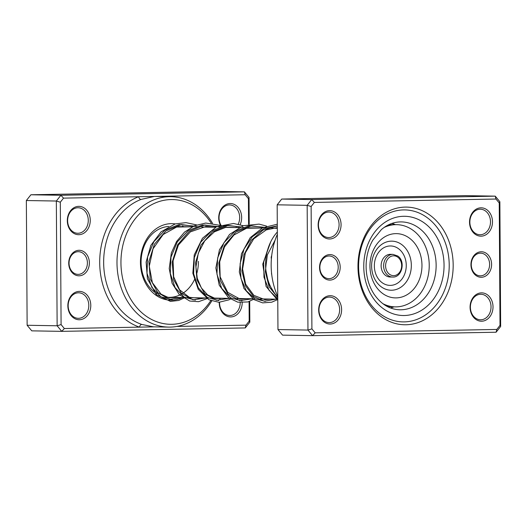 <?xml version="1.0" encoding="UTF-8"?>
<svg xmlns="http://www.w3.org/2000/svg" width="527" height="527" viewBox="0 0 527 527"><rect width="100%" height="100%" fill="white"/><g stroke="black" fill="none" stroke-linecap="round" stroke-linejoin="round"><path stroke-width="0.79" d="M248.586 224.318L248.421 198.692L245.154 194.74L170.069 196.143A2.833 1.607 -70.8 0 0 169.977 196.676M89.373 262.861A12.76 10.323 -89 0 1 79.129 275.812A12.76 10.323 -89 0 1 68.727 263.243A12.76 10.323 -89 0 1 78.971 250.292A12.76 10.323 -89 0 1 89.373 262.861M69.044 263.21A11.344 9.176 91 0 0 78.022 274.376A11.344 9.176 91 0 0 87.396 262.868A11.344 9.176 91 0 0 78.411 251.695A11.344 9.176 91 0 0 69.044 263.21M90.255 220.312A14.176 11.469 -89 0 1 78.872 234.699A14.176 11.469 -89 0 1 67.311 220.741A14.176 11.469 -89 0 1 78.694 206.353A14.176 11.469 -89 0 1 90.255 220.312M67.627 220.708A12.76 10.323 91 0 0 77.732 233.27A12.76 10.323 91 0 0 88.272 220.319A12.76 10.323 91 0 0 78.167 207.757A12.76 10.323 91 0 0 67.627 220.708M90.789 305.364A14.176 11.469 -89 0 1 79.406 319.751A14.176 11.469 -89 0 1 67.851 305.792A14.176 11.469 -89 0 1 79.228 291.398A14.176 11.469 -89 0 1 90.789 305.364M68.161 305.752A12.76 10.323 91 0 0 78.266 318.321A12.76 10.323 91 0 0 88.806 305.37A12.76 10.323 91 0 0 78.701 292.801A12.76 10.323 91 0 0 68.161 305.752M221.077 226.399A14.176 11.469 -89 0 1 218.718 217.915A14.176 11.469 -89 0 1 230.101 203.527A14.176 11.469 -89 0 1 241.656 217.493A14.176 11.469 -89 0 1 240.147 224.654M238.211 224.166A12.76 10.323 91 0 0 239.68 217.499A12.76 10.323 91 0 0 229.574 204.931A12.76 10.323 91 0 0 219.034 217.882A12.76 10.323 91 0 0 221.426 225.925M235.819 227.578A12.76 10.323 91 0 0 236.155 227.229M242.196 302.689A14.176 11.469 -89 0 1 230.754 316.931A14.176 11.469 -89 0 1 219.252 302.966A14.176 11.469 -89 0 1 219.265 302.294M219.575 302.287A12.76 10.323 91 0 0 219.568 302.933A12.76 10.323 91 0 0 229.673 315.495A12.76 10.323 91 0 0 240.213 302.584M182.507 297.564A38.28 30.968 -89 0 1 140.445 262.505A38.28 30.968 -89 0 1 175.221 223.903M168.785 226.485A35.441 28.675 91 0 0 141.078 262.433A35.441 28.675 91 0 0 156.789 293.625M166.716 297.169A35.441 28.675 91 0 0 169.147 297.333A35.441 28.675 91 0 0 194.707 279.119M196.472 274.527A35.441 28.675 91 0 0 198.429 261.359M211.195 223.171A62.377 50.467 91 0 0 154.806 203.178A62.377 50.467 91 0 0 120.946 262.868A62.377 50.467 91 0 0 154.852 320.996A62.377 50.467 91 0 0 210.774 300.621M211.742 301.003A65.216 52.759 -89 0 1 168.633 327.102A65.216 52.759 -89 0 1 116.987 262.881A65.216 52.759 -89 0 1 170.867 196.69A65.216 52.759 -89 0 1 212.533 223.336M170.867 196.69L154.345 196.433L140.953 199.463A65.216 52.759 91 0 0 103.654 262.65A65.216 52.759 91 0 0 141.743 324.434L153.502 326.839L168.633 327.102M219.713 298.881A14.176 11.469 -89 0 1 219.891 298.203M241.709 298.578A14.176 11.469 -89 0 1 241.867 299.283M176.907 326.437L245.977 325.152L249.192 321.081L249.073 301.589M171.611 196.709A68.049 55.052 -89 0 0 170.069 196.143L63.53 198.126L60.315 202.197L61.086 324.586L57.133 325.778L56.343 201.037L26.35 200.523L27.134 325.264L31.758 330.851L61.751 331.364L57.133 325.778L27.134 325.264M249.699 301.372L249.831 322.181L245.279 327.939L61.751 331.364L64.353 328.538L154.398 326.859M60.315 202.197L56.343 201.037L60.895 195.28L244.423 191.861L249.04 197.447L249.212 224.206M245.154 194.74L244.423 191.861L214.423 191.347L30.902 194.773L26.35 200.523M63.53 198.126L60.895 195.28L30.902 194.773M61.086 324.586L64.353 328.538M182.454 226.063A38.28 30.968 -89 0 1 183.719 226.689M239.811 299.105A12.76 10.323 91 0 0 239.666 298.539M220.266 298.21A12.76 10.323 91 0 0 220.082 298.862M249.04 197.447L248.421 198.692M245.977 325.152L245.279 327.939M249.831 322.181L249.192 321.081M140.953 199.463A2.833 1.581 -111.2 0 1 138.614 196.729A68.049 55.052 -89 0 0 99.695 262.663A68.049 55.052 -89 0 0 139.438 327.135A2.833 1.607 109.2 0 1 141.743 324.434M319.546 267.532A12.76 10.323 -89 0 1 329.79 254.587A12.76 10.323 -89 0 1 340.192 267.149A12.76 10.323 -89 0 1 329.955 280.1A12.76 10.323 -89 0 1 319.546 267.532M338.215 267.156A11.344 9.176 91 0 0 329.23 255.99A11.344 9.176 91 0 0 319.863 267.499A11.344 9.176 91 0 0 328.841 278.664A11.344 9.176 91 0 0 338.215 267.156M470.954 264.712A12.76 10.323 -89 0 1 481.197 251.761A12.76 10.323 -89 0 1 491.599 264.323A12.76 10.323 -89 0 1 481.355 277.274A12.76 10.323 -89 0 1 470.954 264.712M489.623 264.33A11.344 9.176 91 0 0 480.637 253.164A11.344 9.176 91 0 0 471.27 264.673A11.344 9.176 91 0 0 480.249 275.845A11.344 9.176 91 0 0 489.623 264.33M357.971 266.82A58.833 47.601 -89 0 1 405.204 207.104A58.833 47.601 -89 0 1 453.174 265.041A58.833 47.601 -89 0 1 405.948 324.757A58.833 47.601 -89 0 1 357.971 266.82M449.215 265.055A56 45.302 91 0 0 404.868 209.911A56 45.302 91 0 0 358.604 266.748A56 45.302 91 0 0 402.951 321.892A56 45.302 91 0 0 449.215 265.055A56 45.302 -89 0 1 402.951 321.892A56 45.302 -89 0 1 358.604 266.748A56 45.302 -89 0 1 404.868 209.911A56 45.302 -89 0 1 449.215 265.055M470.077 307.254A14.176 11.469 -89 0 1 481.454 292.867A14.176 11.469 -89 0 1 493.015 306.833A14.176 11.469 -89 0 1 481.632 321.22A14.176 11.469 -89 0 1 470.077 307.254M491.032 306.839A12.76 10.323 91 0 0 480.927 294.27A12.76 10.323 91 0 0 470.387 307.221A12.76 10.323 91 0 0 480.492 319.784A12.76 10.323 91 0 0 491.032 306.839M318.67 310.08A14.176 11.469 -89 0 1 330.047 295.693A14.176 11.469 -89 0 1 341.608 309.652A14.176 11.469 -89 0 1 330.231 324.039A14.176 11.469 -89 0 1 318.67 310.08M339.632 309.659A12.76 10.323 91 0 0 329.527 297.096A12.76 10.323 91 0 0 318.98 310.047A12.76 10.323 91 0 0 329.085 322.61A12.76 10.323 91 0 0 339.632 309.659M318.137 225.029A14.176 11.469 -89 0 1 329.513 210.642A14.176 11.469 -89 0 1 341.074 224.601A14.176 11.469 -89 0 1 329.691 238.994A14.176 11.469 -89 0 1 318.137 225.029M339.092 224.607A12.76 10.323 91 0 0 328.986 212.045A12.76 10.323 91 0 0 318.446 224.996A12.76 10.323 91 0 0 328.552 237.558A12.76 10.323 91 0 0 339.092 224.607M469.537 222.21A14.176 11.469 -89 0 1 480.92 207.816A14.176 11.469 -89 0 1 492.481 221.781A14.176 11.469 -89 0 1 481.098 236.168A14.176 11.469 -89 0 1 469.537 222.21M490.499 221.788A12.76 10.323 91 0 0 480.393 209.219A12.76 10.323 91 0 0 469.853 222.17A12.76 10.323 91 0 0 479.959 234.739A12.76 10.323 91 0 0 490.499 221.788M277.354 234.284A65.216 52.759 91 0 0 271.161 265.516A65.216 52.759 91 0 0 277.749 296.51M496.098 332.227L312.577 335.653L307.952 330.067L307.169 205.326L311.72 199.575L495.242 196.149L499.866 201.736L500.65 326.476L496.098 332.227L496.796 329.441L500.018 325.37L499.247 202.981L495.973 199.035L314.355 202.421L311.134 206.492L311.905 328.881L315.172 332.827L496.796 329.441M495.973 199.035L495.242 196.149L465.249 195.636L281.721 199.061L277.169 204.819L277.96 329.553L282.577 335.139L312.577 335.653L315.172 332.827M277.96 329.553L307.952 330.067L311.905 328.881M277.169 204.819L307.169 205.326L311.134 206.492M281.721 199.061L311.72 199.575L314.355 202.421M499.866 201.736L499.247 202.981M500.65 326.476L500.018 325.37M271.537 272.808L271.734 274.633M271.695 255.714L271.379 259.007M390.487 307.959A43.24 34.98 91 0 0 394.018 306.852M277.34 232.005A43.24 34.98 91 0 0 268.48 247.189A43.24 34.98 91 0 0 277.755 297.116M395.421 224.634A43.24 34.98 91 0 0 391.93 223.408M385.58 275.437A11.344 9.176 91 0 0 390.105 277.011L392.602 277.05A11.344 9.176 -89 0 1 388.083 275.483A11.344 9.176 -89 0 1 383.979 262.65A11.344 9.176 -89 0 1 392.99 254.37L390.494 254.33A11.344 9.176 91 0 0 381.482 262.611A11.344 9.176 91 0 0 385.58 275.437M386.304 305.976A41.113 33.26 91 0 0 392.595 306.826L395.257 306.872A41.113 33.26 91 0 0 427.931 276.859A41.113 33.26 91 0 0 413.063 230.345A41.113 33.26 91 0 0 396.666 224.66A41.113 33.26 91 0 0 384.058 227.486M382.754 303.618A41.113 33.26 91 0 0 395.257 306.872M409.327 238.079A32.14 26.001 91 0 0 373.656 249.449A32.14 26.001 91 0 0 382.595 293.453A32.14 26.001 91 0 0 418.267 282.083A32.14 26.001 91 0 0 409.327 238.079M396.666 224.66L393.998 224.614A41.113 33.26 91 0 0 387.688 225.246M399.822 309.79A43.952 35.553 91 0 0 436.132 265.18A43.952 35.553 91 0 0 401.324 221.9C394.17 221.814 387.516 224.377 381.364 229.607L372.773 240.213C368.333 248.085 366.107 256.866 366.1 266.557C366.258 276.971 368.913 286.161 374.045 294.132C381.028 304.244 389.618 309.461 399.822 309.79M444.05 265.153A49.617 40.144 -89 0 1 404.222 315.515A49.617 40.144 -89 0 1 363.762 266.649A49.617 40.144 -89 0 1 403.596 216.287A49.617 40.144 -89 0 1 444.05 265.153M389.506 274.277A9.921 8.03 91 0 0 400.52 270.766A9.921 8.03 91 0 0 397.76 257.176A9.921 8.03 91 0 0 386.746 260.687A9.921 8.03 91 0 0 389.506 274.277M401.679 244.548A24.545 19.855 91 0 0 374.44 253.23A24.545 19.855 91 0 0 381.271 286.833A24.545 19.855 91 0 0 408.511 278.151A24.545 19.855 91 0 0 401.679 244.548M398.498 248.685A19.716 15.955 91 0 0 376.614 255.661A19.716 15.955 91 0 0 382.095 282.656A19.716 15.955 91 0 0 403.985 275.68A19.716 15.955 91 0 0 398.498 248.685M172.342 299.791L160.959 296.82L151.848 287.38L147 273.203L147.619 256.939L153.897 241.623L164.958 230.128L179.042 224.588L193.831 226.05M195.359 300.166L184.048 297.07L175.036 287.544L170.293 273.348L170.992 257.13L177.309 241.893L188.37 230.47L202.421 224.983L217.157 226.445M218.692 300.568L207.381 297.472L198.369 287.94L193.62 273.75L194.325 257.532L200.642 242.288L211.702 230.866L225.754 225.378L240.49 226.847M242.018 300.963L230.707 297.867L221.696 288.341L216.953 274.145L217.651 257.927L223.968 242.69L235.029 231.267L249.08 225.773L263.816 227.249M265.344 301.358L254.93 298.789L246.28 290.726L240.991 278.421L240.108 263.81L244.001 249.166L252.295 236.781L263.922 228.593L277.301 225.879M277.762 298.908L269.033 290.252L263.987 277.242L263.704 262.038L268.493 247.163M182.072 297.557L169.424 299.395L157.797 292.637L150.254 278.981L148.897 261.511L154.437 244.159L166.012 230.846L181.433 224.574L197.618 226.755M205.82 297.959L193.093 299.87L181.354 293.275L173.679 279.685L172.197 262.176L177.665 244.739L189.239 231.32L204.7 224.983L220.951 227.157M229.153 298.361L216.419 300.271L204.687 293.677L197.006 280.081L195.53 262.578L200.991 245.134L212.565 231.722L228.033 225.378L244.284 227.559M252.479 298.763L239.752 300.667L228.013 294.079L220.332 280.483L218.857 262.98L224.324 245.536L235.898 232.124L251.359 225.78L267.611 227.954M275.812 299.158L264.435 301.279L253.573 296.523L245.496 285.766L241.972 270.97L243.929 254.844L251.307 240.325L263.045 230.068L277.301 225.945M277.755 297.584L269.139 286.833L265.312 271.636L267.347 254.949L275.16 240.048M277.321 228.29L271.827 228.191M262.202 228.026L248.5 227.796M238.869 227.631L225.174 227.394M215.543 227.229L201.841 226.999M192.21 226.834L178.508 226.597M276.036 299.165L260.437 298.895M252.71 298.763L237.117 298.499M229.377 298.368L213.784 298.098M208.29 298.005L169.147 297.333M271.517 273.065A4.539 4.539 0 0 0 271.741 274.692M271.695 255.707A4.539 4.539 0 0 0 271.214 258.21M392.602 277.05C401.963 277.775 405.876 261.247 397.76 256.017L392.99 254.37M176.98 297.465L168.798 297.722L161.025 294.145L152.369 282.67L149.279 266.247L153.028 248.797L163.166 234.502L176.585 227.058L191.36 226.821M200.326 297.867L198.765 298.216L189.331 297.314L179.641 289.857L173.666 276.8L173.08 260.753L178.422 245.035L190.346 231.893L206.024 226.445L214.7 227.216M223.659 298.269L215.247 298.48L207.651 294.916L201.373 287.959L197.256 278.276L195.939 266.906L198.297 253.21L204.687 240.931L214.364 231.84L226.103 227.223L238.026 227.618M246.992 298.664L240.147 299.152L227.723 292.34L220.167 276.886L219.713 261.754L224.502 246.886L233.935 235.016L246.564 228.257L261.352 228.013M270.311 299.066L264.936 299.672L253.856 295.364L245.622 284.125L242.591 269.04L245.365 252.855L253.704 238.869L266.24 229.904L277.314 227.598M274.719 293.499L268.579 283.605L265.957 270.792M184.516 297.742L178.758 300.443L170.458 301.411L156.295 294.553L147.422 278.77L146.117 262.057L150.86 245.365L161.084 231.801L175.208 223.909L185.991 222.631L196.637 224.917M207.039 298.651L198.534 301.701L189.727 301.036L179.358 294.685L172.092 283.256L169.22 268.572L171.361 252.934L176.585 241.471L184.536 232.091L194.542 225.734L205.734 223.059L219.97 225.319M230.371 299.046L228.955 299.837L218.936 302.294L208.962 299.771L198.238 289.356L192.849 273.236L194.246 254.884L202.454 238.257L216.485 226.762L233.494 223.481L243.296 225.721M254.719 298.796L247.861 301.958L237.835 302.202L228.501 297.709L219.219 285.186L215.859 267.973L219.43 249.752L229.535 234.429L243.349 225.701L259.04 224.113L266.622 226.116M277.037 299.843L271.741 302.195L262.644 302.873L253.942 299.599L243.889 288.394L239.317 271.978L241.445 253.816L250.18 237.73L262.551 227.848L277.294 224.192M277.775 300.304L266.095 286.484L262.756 264.113L270.766 241.755"/></g></svg>
